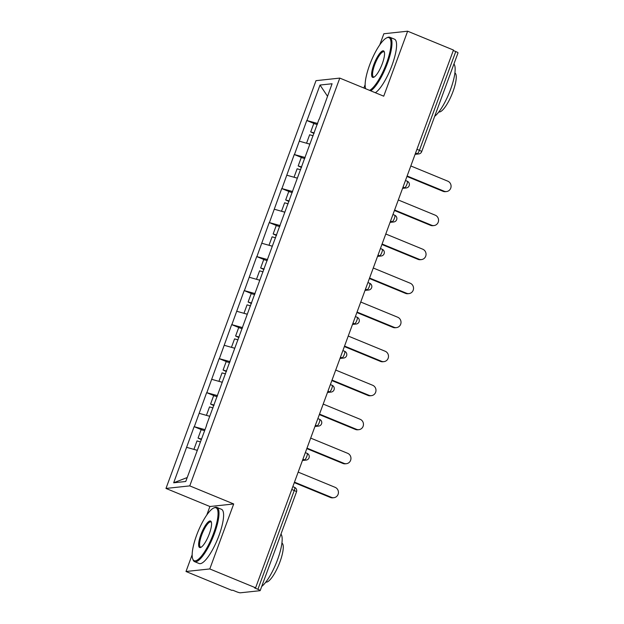 <?xml version="1.0" encoding="UTF-8"?>
<svg xmlns="http://www.w3.org/2000/svg" width="624" height="624" viewBox="0 0 624 624"><rect width="100%" height="100%" fill="white"/><g stroke="black" fill="none" stroke-linecap="round" stroke-linejoin="round"><path stroke-width="0.94" d="M192.161 554.752L185.999 571.498L209.789 568.948L233.696 503.966L209.906 506.516L206.786 514.995M209.906 506.516L165.976 488.436L316.009 80.66L339.791 78.101L189.758 485.885L165.976 488.436M339.791 78.101L383.729 96.182L407.636 31.2L383.854 33.758L379.766 44.85M365.141 84.607L363.886 88.015M185.999 571.498L231.816 590.351L232.861 590.242L236.207 591.622A3.518 0.484 -159.8 0 0 240.388 592.8L260.013 590.694A3.518 0.484 -159.8 0 0 260.177 590.616A3.518 0.484 -159.8 0 0 257.915 589.29L254.569 587.909L255.606 587.8L453.461 50.053L407.636 31.2M187.2 477.539L173.675 482.789L185.749 481.494L206.567 425.451M173.675 482.789L194.126 426.66L202.309 430.03M205.023 429.655L194.126 426.66M194.337 426.644L206.645 392.644L214.82 396.014M217.534 395.639L206.645 392.644M206.856 392.621L219.164 358.628L227.339 361.99M230.053 361.624L219.164 358.628M219.367 358.605L231.676 324.613L239.858 327.974M242.564 327.6L231.676 324.613M231.886 324.589L244.195 290.589L252.369 293.959M255.083 293.584L244.195 290.589M244.405 290.573L256.714 256.573L264.888 259.935M267.602 259.568L256.714 256.573M256.916 256.55L269.225 222.557L277.399 225.919M280.114 225.553L269.225 222.557M269.435 222.534L281.744 188.542L289.918 191.903M292.633 191.529L281.744 188.542M281.954 188.518L294.263 154.518L302.437 157.888M305.152 157.513L294.263 154.518M294.466 154.495L306.774 120.502L314.948 123.864M317.663 123.497L306.774 120.502M306.985 120.479L320.018 85.043L332.093 83.749L319.215 119.293M206.404 425.342L319.051 119.184M209.734 416.302L199.235 413.338M222.245 382.286L211.747 379.322M234.764 348.27L224.266 345.306M247.283 314.246L236.785 311.282M259.795 280.231L249.296 277.267M272.314 246.215L261.815 243.251M284.833 212.199L274.326 209.235M297.344 178.175L286.845 175.211M309.863 144.16L299.364 141.196M416.941 149.308L419.422 150.329L455.762 51.542L453.289 50.521M455.762 51.542A3.518 0.484 20.2 0 1 458.024 52.868L421.684 151.655A3.518 0.484 20.2 0 0 419.422 150.329A3.518 0.928 112.4 0 1 417.175 153.707L415.568 153.044M327.499 96.229L320.018 85.043M209.789 568.948L255.606 587.8M233.696 503.966L189.758 485.885M197.215 450.325L186.716 447.353M446.503 191.545L445.466 191.654A5.398 5.148 -96.1 0 1 443.04 191.311L444.085 191.194A5.398 5.148 83.9 0 0 451.043 186.919A5.398 5.148 83.9 0 0 447.775 181.163L410.818 165.961M314.005 133.442L310.697 131.921L313.786 123.529L317.281 124.543M314.192 132.935L310.697 131.921M309.878 144.113L306.743 143.278M313.147 135.767L309.652 134.761L306.563 143.153M444.085 191.194L407.121 175.991M443.04 191.311L406.949 176.459M433.984 225.56L432.947 225.677A5.398 5.148 -96.1 0 1 430.529 225.326L431.566 225.217A5.398 5.148 83.9 0 0 438.524 220.935A5.398 5.148 83.9 0 0 435.256 215.186L398.299 199.976M301.486 167.466L298.178 165.945L301.267 157.544L304.762 158.558M301.673 166.951L298.178 165.945M297.359 178.129L294.232 177.302M300.635 169.79L297.141 168.776L294.052 177.177M431.566 225.217L394.61 210.007M430.529 225.326L394.438 210.475M421.473 259.584L420.428 259.693A5.398 5.148 -96.1 0 1 418.01 259.342L419.047 259.233A5.398 5.148 83.9 0 0 426.005 254.951A5.398 5.148 83.9 0 0 422.744 249.202L385.78 233.992M288.974 201.482L285.667 199.961L288.756 191.568L292.25 192.574M289.162 200.975L285.667 199.961M284.848 212.152L281.713 211.318M288.116 203.806L284.622 202.792L281.533 211.193M419.047 259.233L382.091 244.023M418.01 259.342L381.919 244.491M408.954 293.6L407.917 293.709A5.398 5.148 -96.1 0 1 405.491 293.358L406.536 293.249A5.398 5.148 83.9 0 0 413.494 288.967A5.398 5.148 83.9 0 0 410.225 283.218L373.269 268.008M276.455 235.498L273.148 233.977L276.237 225.584L279.731 226.598M276.643 234.991L273.148 233.977M272.329 246.168L269.194 245.333M275.597 237.822L272.103 236.816L269.014 245.209M406.536 293.249L369.572 278.039M405.491 293.358L369.4 278.507M396.443 327.616L395.398 327.725A5.398 5.148 -96.1 0 1 392.98 327.382L394.017 327.265A5.398 5.148 83.9 0 0 400.975 322.99A5.398 5.148 83.9 0 0 397.706 317.234L360.75 302.032M263.936 269.513L260.637 268L263.726 259.6L267.212 260.614M264.124 269.006L260.637 268M259.818 280.184L256.682 279.349M263.086 271.846L259.592 270.832L256.503 279.224M394.017 327.265L357.061 312.062M392.98 327.382L356.889 312.53M383.924 361.631L382.886 361.748A5.398 5.148 -96.1 0 1 380.461 361.397L381.498 361.288A5.398 5.148 83.9 0 0 388.456 357.006A5.398 5.148 83.9 0 0 385.195 351.257L348.231 336.047M251.425 303.537L248.118 302.016L251.207 293.623L254.701 294.629M251.612 303.022L248.118 302.016M247.299 314.2L244.163 313.373M250.567 305.861L247.073 304.847L243.984 313.248M381.498 361.288L344.542 346.078M380.461 361.397L344.37 346.546M369.556 90.347A28.618 7.558 -67.6 0 0 386.537 63.219A28.618 7.558 -67.6 0 0 386.638 37.885A28.618 7.558 -67.6 0 0 369.619 65.036A28.618 7.558 -67.6 0 0 365.68 88.756M386.638 37.885L387.481 37.495A29.32 7.738 112.4 0 1 389.867 37.268A29.32 7.738 112.4 0 1 387.379 63.453A29.32 7.738 112.4 0 1 370.726 90.831M373.846 64.576A14.305 3.775 112.4 0 1 384.275 51.792A14.305 3.775 112.4 0 1 382.309 63.671A14.305 3.775 112.4 0 1 373.799 77.243A14.305 3.775 112.4 0 1 373.846 64.576M384.415 52.276A13.603 3.588 -67.6 0 0 383.885 51.8A13.603 3.588 -67.6 0 0 374.681 64.818A13.603 3.588 -67.6 0 0 373.526 76.963A13.603 3.588 -67.6 0 0 374.236 77.002M453.944 63.96A29.32 7.738 112.4 0 1 450.559 89.45A29.32 7.738 112.4 0 1 434.694 116.29M454.888 72.914A21.107 5.577 112.4 0 1 452.946 91.697A21.107 5.577 112.4 0 1 438.828 111.946M389.867 37.268L394.469 39.164A29.32 7.738 112.4 0 1 391.981 65.348A29.32 7.738 112.4 0 1 375.336 92.726M196.638 535.181A28.618 7.558 -67.6 0 0 192.715 558.932A28.618 7.558 -67.6 0 0 213.564 533.364A28.618 7.558 -67.6 0 0 213.658 508.03A28.618 7.558 -67.6 0 0 196.638 535.181M213.658 508.03L214.5 507.647A29.32 7.738 112.4 0 1 216.887 507.413A29.32 7.738 112.4 0 1 214.399 533.598A29.32 7.738 112.4 0 1 194.571 561.647A29.32 7.738 112.4 0 1 193.034 559.798L192.715 558.932M200.866 534.721A14.305 3.775 112.4 0 1 211.294 521.937A14.305 3.775 112.4 0 1 209.329 533.816A14.305 3.775 112.4 0 1 200.819 547.388A14.305 3.775 112.4 0 1 200.866 534.721M211.435 522.421A13.603 3.588 -67.6 0 0 210.904 521.945A13.603 3.588 -67.6 0 0 201.708 534.963A13.603 3.588 -67.6 0 0 200.554 547.108A13.603 3.588 -67.6 0 0 201.256 547.147M280.972 534.105A29.32 7.738 112.4 0 1 277.579 559.595A29.32 7.738 112.4 0 1 261.713 586.435M281.908 543.059A21.107 5.577 112.4 0 1 279.965 561.842A21.107 5.577 112.4 0 1 265.855 582.091M216.887 507.413L221.489 509.309A29.32 7.738 112.4 0 1 219.001 535.493A29.32 7.738 112.4 0 1 199.173 563.534L194.571 561.647M371.405 395.655L370.367 395.764A5.398 5.148 -96.1 0 1 367.942 395.413L368.987 395.304A5.398 5.148 83.9 0 0 375.944 391.022A5.398 5.148 83.9 0 0 372.676 385.273L335.72 370.063M238.906 337.553L235.599 336.032L238.688 327.639L242.182 328.645M239.093 337.046L235.599 336.032M234.78 348.223L231.644 347.389M238.048 339.877L234.562 338.871L231.473 347.264M368.987 395.304L332.03 380.094M367.942 395.413L331.851 380.562M358.894 429.671L357.848 429.78A5.398 5.148 -96.1 0 1 355.43 429.437L356.468 429.32A5.398 5.148 83.9 0 0 363.425 425.045A5.398 5.148 83.9 0 0 360.157 419.289L323.201 404.079M226.387 371.569L223.088 370.048L226.177 361.655L229.671 362.669M226.574 371.062L223.088 370.048M222.269 382.239L219.133 381.404M225.537 373.893L222.043 372.887L218.954 381.28M356.468 429.32L319.511 414.11M355.43 429.437L319.34 414.586M346.375 463.687L345.337 463.804A5.398 5.148 -96.1 0 1 342.911 463.453L343.957 463.343A5.398 5.148 83.9 0 0 350.914 459.061A5.398 5.148 83.9 0 0 347.646 453.305L310.682 438.103M213.876 405.592L210.569 404.071L213.658 395.671L217.152 396.685M214.063 405.077L210.569 404.071M209.75 416.255L206.614 415.42M213.018 407.917L209.524 406.903L206.435 415.295M343.957 463.343L306.992 448.133M342.911 463.453L306.821 448.601M333.856 497.702L332.818 497.819A5.398 5.148 -96.1 0 1 330.4 497.468L331.438 497.359A5.398 5.148 83.9 0 0 338.395 493.077A5.398 5.148 83.9 0 0 335.127 487.328L298.171 472.118M201.357 439.608L198.05 438.087L201.139 429.694L204.633 430.7M201.544 439.093L198.05 438.087M197.231 450.278L194.095 449.444M200.499 441.932L197.012 440.918L193.924 449.319M331.438 497.359L294.481 482.149M330.4 497.468L294.31 482.617M257.915 589.29L294.255 490.503L291.782 489.489M296.517 491.829A3.518 0.484 -159.8 0 0 294.255 490.503A3.518 0.928 -67.6 0 0 294.559 487.367A3.518 3.518 0 0 1 296.517 491.829L260.177 590.616M415.241 153.917L417.175 153.707A3.518 3.362 -96.1 0 0 418.759 153.933A3.518 3.518 0 0 0 421.684 151.655M402.73 187.933L404.664 187.73A3.518 0.928 112.4 0 0 406.903 184.345A3.518 0.928 -67.6 0 0 407.207 181.202A3.518 3.518 0 0 1 406.24 187.957A3.518 3.362 -96.1 0 1 404.664 187.73L403.049 187.067M390.211 221.949L392.145 221.746L390.53 221.083M377.699 255.973L379.626 255.762L378.019 255.099M365.18 289.988L367.115 289.778L365.5 289.115M352.661 324.004L354.596 323.801L352.981 323.138M340.15 358.028L342.077 357.817L340.47 357.154M327.631 392.044L329.566 391.833L327.951 391.17M315.112 426.059L317.047 425.849L315.432 425.186M302.601 460.075L304.528 459.872L302.921 459.209M394.391 218.361A3.518 0.928 -67.6 0 0 394.688 215.218A3.518 3.518 0 0 1 393.721 221.972A3.518 3.362 -96.1 0 1 392.145 221.746A3.518 0.928 112.4 0 0 394.391 218.361M381.872 252.377A3.518 0.928 -67.6 0 0 382.169 249.241A3.518 3.518 0 0 1 381.209 255.988A3.518 3.362 -96.1 0 1 379.626 255.762A3.518 0.928 112.4 0 0 381.872 252.377M369.353 286.4A3.518 0.928 -67.6 0 0 369.658 283.257A3.518 3.518 0 0 1 368.69 290.012A3.518 3.362 -96.1 0 1 367.115 289.778A3.518 0.928 112.4 0 0 369.353 286.4M356.842 320.416A3.518 0.928 -67.6 0 0 357.139 317.273A3.518 3.518 0 0 1 356.171 324.028A3.518 3.362 -96.1 0 1 354.596 323.801A3.518 0.928 112.4 0 0 356.842 320.416M344.323 354.432A3.518 0.928 -67.6 0 0 344.62 351.289A3.518 3.518 0 0 1 343.66 358.043A3.518 3.362 -96.1 0 1 342.077 357.817A3.518 0.928 112.4 0 0 344.323 354.432M331.804 388.456A3.518 0.928 -67.6 0 0 332.108 385.312A3.518 3.518 0 0 1 331.141 392.059A3.518 3.362 -96.1 0 1 329.566 391.833A3.518 0.928 112.4 0 0 331.804 388.456M319.293 422.471A3.518 0.928 -67.6 0 0 319.589 419.328A3.518 3.518 0 0 1 318.63 426.083A3.518 3.362 -96.1 0 1 317.047 425.849A3.518 0.928 112.4 0 0 319.293 422.471M306.774 456.487A3.518 0.928 -67.6 0 0 307.07 453.344A3.518 3.518 0 0 1 306.111 460.099A3.518 3.362 -96.1 0 1 304.528 459.872A3.518 0.928 112.4 0 0 306.774 456.487M418.759 153.933L415.093 154.331M405.467 180.492L407.207 181.202M406.24 187.957L402.574 188.347M392.948 214.508L394.688 215.218M393.721 221.972L390.062 222.362M380.437 248.524L382.169 249.241M381.209 255.988L377.543 256.386M367.918 282.539L369.658 283.257M368.69 290.012L365.024 290.402M355.407 316.563L357.139 317.273M356.171 324.028L352.513 324.418M342.888 350.579L344.62 351.289M343.66 358.043L339.994 358.441M330.369 384.595L332.108 385.312M331.141 392.059L327.483 392.457M317.858 418.61L319.589 419.328M318.63 426.083L314.964 426.473M305.339 452.634L307.07 453.344M306.111 460.099L302.445 460.489M292.82 486.65L294.559 487.367"/></g></svg>
